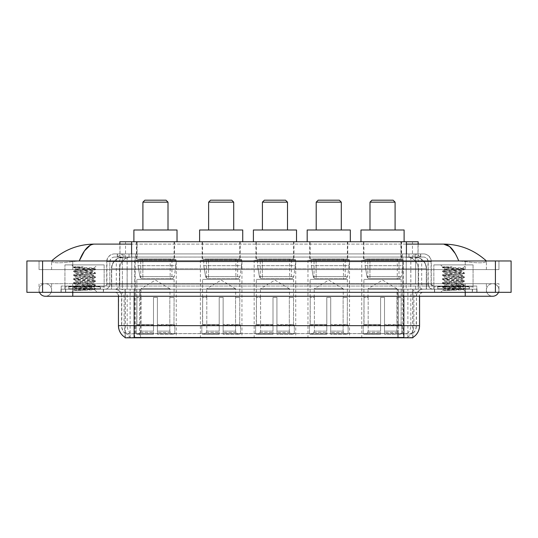 <?xml version="1.0" encoding="UTF-8"?>
<svg xmlns="http://www.w3.org/2000/svg" width="538" height="538" viewBox="0 0 538 538"><rect width="100%" height="100%" fill="white"/><g stroke="black" fill="none" stroke-linecap="round" stroke-linejoin="round"><path stroke-width="0.4" stroke-dasharray="2.69 2.02" d="M403.318 260.177L361.765 260.177L403.318 260.177L403.318 337.81L361.765 337.81L403.318 337.81M361.765 260.177L361.765 337.81M241.945 260.177L200.392 260.177L241.945 260.177L241.945 337.81L200.392 337.81L241.945 337.81M200.392 260.177L200.392 337.81M295.739 260.177L254.178 260.177L295.739 260.177L295.739 337.81L254.178 337.81L295.739 337.81M254.178 260.177L254.178 337.81M349.532 260.177L307.971 260.177L349.532 260.177L349.532 337.81L307.971 337.81L349.532 337.81M307.971 260.177L307.971 337.81M176.235 260.177L134.682 260.177L176.235 260.177L176.235 337.81L134.682 337.81L176.235 337.81M134.682 260.177L134.682 337.81M414.455 257.043L416.493 257.184C417.965 257.628 418.47 257.904 417.992 258.025L412.464 258.025L409.31 257.352L402.821 257.056L135.179 257.056L128.69 257.352L125.536 258.025L120.008 258.025L119.826 244.104M418.174 241.75L119.826 241.75M415.82 257.09A11.762 11.762 0 0 1 426.526 268.805L426.526 289.188L111.474 289.188L426.526 289.188M119.826 257.951L122.18 257.09L127.365 257.043L123.545 257.043M122.18 257.09A11.762 11.762 0 0 0 111.474 268.805L111.716 289.188M125.112 337.81L412.888 337.81M125.112 337.42L125.112 289.188L412.888 289.188L125.112 289.188M174.473 241.75L136.444 241.75L174.473 241.75L174.473 260.177L136.444 260.177L174.473 260.177M136.444 241.75L136.444 260.177M347.763 241.75L309.733 241.75L347.763 241.75L347.763 260.177L309.733 260.177L347.763 260.177M309.733 241.75L309.733 260.177M293.977 241.75L255.947 241.75L293.977 241.75L293.977 260.177L255.947 260.177L293.977 260.177M255.947 241.75L255.947 260.177M240.183 241.75L202.154 241.75L240.183 241.75L240.183 260.177L202.154 260.177L240.183 260.177M202.154 241.75L202.154 260.177M401.556 241.75L363.527 241.75L401.556 241.75L401.556 260.177L363.527 260.177L401.556 260.177M363.527 241.75L363.527 260.177M418.174 244.104L417.992 258.025L417.992 241.75M127.365 257.043L410.635 257.043M465.229 292.329L465.229 283.701L465.229 292.329L465.229 283.701L492.673 283.701A6.274 6.274 0 0 1 498.491 292.329A6.274 6.274 0 0 0 498.948 289.975A6.274 6.274 0 0 1 498.491 292.329A6.274 6.274 0 0 0 492.673 283.701A6.274 6.274 0 0 0 486.399 289.975A6.274 6.274 0 0 1 492.673 283.701L72.771 283.701L498.948 283.701L498.948 292.329L51.601 292.329L498.948 292.329L498.948 283.701L39.052 283.701L39.052 292.329L465.229 292.329L39.052 292.329L39.052 283.701L465.229 283.701L465.229 296.25L72.771 296.25L72.771 283.701L51.601 283.701L72.771 283.701L72.771 292.329L72.771 289.188L476.991 289.188L476.991 292.329L476.991 289.188L61.009 289.188L61.009 292.329L61.009 289.188L72.771 289.188L72.771 292.329L72.771 283.701L72.771 292.329M72.771 296.25L72.771 289.975L72.771 296.25L45.327 296.25A6.274 6.274 0 0 0 51.601 289.975A6.274 6.274 0 0 0 45.327 283.701A6.274 6.274 0 0 0 39.509 292.329A6.274 6.274 0 0 1 39.052 289.975A6.274 6.274 0 0 0 39.509 292.329M45.327 296.25A6.274 6.274 0 0 0 51.601 289.975A6.274 6.274 0 0 1 45.327 296.25A6.274 6.274 0 0 0 51.601 289.975A6.274 6.274 0 0 0 45.327 283.701A6.274 6.274 0 0 0 39.052 289.975M465.229 296.25L465.229 289.975L465.229 296.25L492.673 296.25A6.274 6.274 0 0 1 486.399 289.975A6.274 6.274 0 0 0 492.673 296.25A6.274 6.274 0 0 1 486.399 289.975M433.863 289.188L433.863 264.884L433.863 286.055L473.07 286.055L473.07 264.884L433.863 264.884L473.07 264.884L433.863 264.884L473.07 264.884L473.07 289.188L433.863 289.188L473.07 289.188M64.93 289.188L64.93 264.884L64.93 286.055L104.137 286.055L104.137 264.884L64.93 264.884L104.137 264.884L64.93 264.884L104.137 264.884L104.137 289.188L64.93 289.188L104.137 289.188M123.202 257.043L414.724 257.043L123.202 257.043A11.762 11.762 0 0 0 111.44 268.805L127.123 268.805L127.123 289.188L111.44 289.188L426.486 289.188L127.123 289.188M414.724 257.043A11.762 11.762 0 0 1 426.486 268.805L426.486 289.188M406.412 244.104L131.588 244.104M486.399 260.964C474.119 249.874 459.855 244.252 443.608 244.104L94.392 244.104C78.205 244.232 63.941 249.847 51.601 260.964L51.601 261.32C52.852 263.196 59.906 263.29 72.771 261.589L79.234 260.964L458.766 260.964L465.229 261.589C478.067 263.29 485.121 263.196 486.399 261.32L486.399 260.964L486.399 261.32C485.148 263.196 478.094 263.29 465.229 261.589L458.766 260.964L79.234 260.964L72.771 261.589C59.933 263.29 52.879 263.196 51.601 261.32L51.601 260.964M511.1 260.964L26.9 260.964L26.9 292.329L511.1 292.329M72.771 260.964L465.229 260.964L72.771 260.964L72.771 269.585L498.948 269.585L498.948 260.964L465.229 260.964L498.948 260.964L498.948 269.585L39.052 269.585L39.052 260.964L39.052 269.585L465.229 269.585L51.601 269.585L72.771 269.585L72.771 260.964M486.399 283.701L486.399 292.329L486.399 283.701M51.601 283.701L51.601 292.329L51.601 283.701M486.399 269.585L465.229 269.585L486.399 269.585L486.399 261.32L486.399 269.585M51.601 269.585L51.601 261.32L51.601 269.585M455.175 253.472L458.766 260.964M90.317 245.207L94.392 244.104M103.552 289.188L65.522 289.188L103.552 289.188L103.552 292.329L65.522 292.329L103.552 292.329M65.522 289.188L65.522 292.329M472.478 289.188L434.448 289.188L472.478 289.188L472.478 292.329L434.448 292.329L472.478 292.329M434.448 289.188L434.448 292.329M103.942 286.841L65.125 286.841L103.942 286.841L103.942 289.188L65.125 289.188L103.942 289.188M65.125 286.841L65.125 289.188M472.875 286.841L434.058 286.841L472.875 286.841L472.875 289.188L434.058 289.188L472.875 289.188M434.058 286.841L434.058 289.188M403.87 337.494C408.779 337.884 411.752 337.884 412.774 337.494L125.226 337.494C126.248 337.884 129.214 337.884 134.13 337.494M398.476 337.454L398.476 325.651L118.683 325.651A13.719 13.511 -90 0 0 125.112 337.339L125.226 333.647C126.242 334.226 129.214 334.226 134.13 333.647L403.87 333.647C408.779 334.226 411.745 334.226 412.774 333.647A10.585 10.585 0 0 0 416.419 325.651L139.524 325.651L139.524 337.454M412.774 337.494L412.888 333.419A10.585 10.424 90 0 0 416.224 325.651L416.419 296.25A7.055 7.055 0 0 1 423.473 289.188L114.527 289.188L423.473 289.188M125.226 333.647A10.585 10.585 0 0 1 121.581 325.651L121.581 296.25L419.553 296.25A3.921 3.921 0 0 1 423.473 292.329L114.527 292.329L423.473 292.329M437.589 289.188L469.344 289.188L437.589 289.188L437.589 286.841L469.344 286.841L437.589 286.841M469.344 289.188L469.344 286.841M68.656 289.188L100.411 289.188L68.656 289.188L68.656 286.841L100.411 286.841L68.656 286.841M100.411 289.188L100.411 286.841M476.796 289.188L61.204 289.188L476.796 289.188L476.796 292.329L61.204 292.329L476.796 292.329L476.796 286.055L61.204 286.055L476.796 286.055L476.796 289.188M412.888 333.419L407.562 333.352C406.015 333.856 402.989 333.937 398.476 333.587L139.524 333.587C135.018 333.937 131.992 333.856 130.438 333.352L125.112 333.419A10.585 10.424 -90 0 1 121.776 325.651L134.13 325.651L134.13 296.25L121.581 296.25C121.164 291.959 118.811 289.612 114.527 289.188M61.204 292.329L61.204 289.188L61.204 292.329M117.271 253.902L420.729 253.902L117.271 253.902L117.271 257.043L420.729 257.043L117.271 257.043M423.473 257.043L114.527 257.043L423.473 257.043A4.707 4.707 0 0 1 428.181 261.744L428.181 284.098L106.685 284.098A1.957 1.957 0 0 1 104.722 286.055L433.278 286.055L104.722 286.055M114.527 253.902L423.473 253.902L114.527 253.902A7.841 7.841 0 0 0 106.685 261.744L428.181 261.744L109.819 261.744L109.819 284.098A5.098 5.098 0 0 1 104.722 289.188L433.278 289.188L104.722 289.188M423.473 253.902A7.841 7.841 0 0 1 431.315 261.744L431.315 284.098L406.23 284.098L406.23 286.055M469.149 286.055L437.784 286.055L469.149 286.055L469.149 289.188L437.784 289.188L469.149 289.188M437.784 286.055L437.784 289.188M100.216 286.055L68.851 286.055L100.216 286.055L100.216 289.188L68.851 289.188L100.216 289.188M68.851 286.055L68.851 289.188M61.204 286.055L61.204 289.188L61.204 286.055M65.717 289.188L103.35 289.188L65.717 289.188L65.717 292.329L103.35 292.329L65.717 292.329M103.35 289.188L103.35 292.329M100.606 289.188L68.46 289.188L100.606 289.188A0.39 0.39 0 0 1 100.216 288.798L68.851 288.798L100.216 288.798L100.216 286.445A0.39 0.39 0 0 1 100.606 286.055L68.46 286.055L100.606 286.055M68.46 289.188A0.39 0.39 0 0 0 68.851 288.798L68.851 286.445A0.39 0.39 0 0 0 68.46 286.055M104.137 286.055L64.93 286.055M77.795 290.527L95.468 289.195L94.621 289.686L97.317 292.329L71.749 292.329L75.67 288.408C74.843 288.852 95.038 289.262 94.641 289.652C95.327 289.955 84.318 290.258 77.795 290.527L73.659 290.527L84.533 288.408L75.67 288.408C75.125 287.756 93.942 287.097 93.397 286.445C93.942 285.792 75.125 285.14 75.67 284.488C75.125 283.835 93.942 283.176 93.397 282.524C93.942 281.872 75.125 281.219 75.67 280.567C75.125 279.915 93.942 279.256 93.397 278.603C93.942 277.951 75.125 277.299 75.67 276.646C75.125 275.994 93.942 275.335 93.397 274.683C93.942 274.03 75.125 273.378 75.67 272.726C75.125 272.073 93.942 271.414 93.397 270.762L93.397 271.744C93.942 271.091 75.125 270.439 75.67 269.787L94.016 268.18C94.876 267.742 73.383 267.332 73.807 266.942L71.749 264.884L97.317 264.884L71.749 264.884M94.002 268.146L97.317 264.884M95.468 289.195L73.551 287.184L95.522 285.221L73.598 283.318L95.522 281.3L73.551 279.343L95.522 277.379L73.551 275.422L95.468 273.512L93.397 274.683L93.397 275.664C93.942 275.012 75.125 274.36 75.67 273.707C75.125 273.055 93.942 272.396 93.397 271.744L95.468 272.914L73.551 271.011L95.522 269.047L73.551 267.09L83.134 266.68C77.835 267.312 75.347 268.018 75.67 268.805L75.67 269.787L73.598 270.957M95.468 273.512L73.551 271.502L95.468 269.592L93.397 270.762C93.942 270.11 75.125 269.457 75.67 268.805L73.551 267.581L83.134 266.68M95.468 277.433L93.397 278.603L93.397 279.585C93.942 278.933 75.125 278.281 75.67 277.628C75.125 276.976 93.942 276.317 93.397 275.664L95.468 276.835L73.551 274.931L95.468 272.914M73.598 271.555L75.73 272.793L75.67 273.707L73.598 274.878M95.468 281.354L93.397 282.524L93.397 283.506C93.942 282.853 75.125 282.201 75.67 281.549C75.125 280.897 93.942 280.237 93.397 279.585L95.468 280.755L73.551 278.852L95.468 276.835M73.598 275.476L75.73 276.714L75.67 277.628L73.598 278.798M95.468 285.274L93.397 286.445L93.397 287.426C93.942 286.774 75.125 286.122 75.67 285.47C75.125 284.817 93.942 284.158 93.397 283.506L95.468 284.676L73.551 282.773L95.468 280.755M73.598 279.397L75.73 280.634L75.67 281.549L73.598 282.719M84.533 288.408L93.336 287.359L95.468 288.597L73.598 286.64L95.468 284.676M73.598 283.318L75.73 284.555L75.67 285.47L73.598 286.64M71.749 292.329L97.317 292.329M75.67 288.408L73.598 287.238M84.533 268.805L75.67 268.805M75.764 266.68L73.598 267.036M73.659 290.527L95.468 288.597M95.468 269.592L73.598 267.635M434.65 289.188L472.283 289.188L434.65 289.188L434.65 292.329L472.283 292.329L434.65 292.329M472.283 289.188L472.283 292.329M469.54 289.188L437.394 289.188L469.54 289.188A0.39 0.39 0 0 1 469.149 288.798L437.784 288.798L469.149 288.798L469.149 286.445A0.39 0.39 0 0 1 469.54 286.055L437.394 286.055L469.54 286.055M437.394 289.188A0.39 0.39 0 0 0 437.784 288.798L437.784 286.445A0.39 0.39 0 0 0 437.394 286.055M473.07 286.055L433.863 286.055M446.728 290.527L464.402 289.195L463.554 289.686L466.251 292.329L440.683 292.329L444.603 288.408C443.776 288.852 463.971 289.262 463.574 289.652C464.26 289.955 453.252 290.258 446.728 290.527L442.592 290.527L453.467 288.408L444.603 288.408C444.058 287.756 462.875 287.097 462.33 286.445C462.875 285.792 444.058 285.14 444.603 284.488C444.058 283.835 462.875 283.176 462.33 282.524C462.875 281.872 444.058 281.219 444.603 280.567C444.058 279.915 462.875 279.256 462.33 278.603C462.875 277.951 444.058 277.299 444.603 276.646C444.058 275.994 462.875 275.335 462.33 274.683C462.875 274.03 444.058 273.378 444.603 272.726C444.058 272.073 462.875 271.414 462.33 270.762L462.33 271.744C462.875 271.091 444.058 270.439 444.603 269.787L462.949 268.18C463.81 267.742 442.317 267.332 442.74 266.942L440.683 264.884L466.251 264.884L440.683 264.884M462.936 268.146L466.251 264.884M464.402 289.195L442.478 287.184L464.449 285.221L442.532 283.318L464.449 281.3L442.478 279.343L464.449 277.379L442.478 275.422L464.402 273.512L462.33 274.683L462.33 275.664C462.875 275.012 444.058 274.36 444.603 273.707C444.058 273.055 462.875 272.396 462.33 271.744L464.402 272.914L442.478 271.011L464.449 269.047L442.478 267.09L452.068 266.68C446.769 267.312 444.28 268.018 444.603 268.805L444.603 269.787L442.532 270.957M464.402 273.512L442.478 271.502L464.402 269.592L462.33 270.762C462.875 270.11 444.058 269.457 444.603 268.805L442.478 267.581L452.068 266.68M464.402 277.433L462.33 278.603L462.33 279.585C462.875 278.933 444.058 278.281 444.603 277.628C444.058 276.976 462.875 276.317 462.33 275.664L464.402 276.835L442.478 274.931L464.402 272.914M442.532 271.555L444.664 272.793L444.603 273.707L442.532 274.878M464.402 281.354L462.33 282.524L462.33 283.506C462.875 282.853 444.058 282.201 444.603 281.549C444.058 280.897 462.875 280.237 462.33 279.585L464.402 280.755L442.478 278.852L464.402 276.835M442.532 275.476L444.664 276.714L444.603 277.628L442.532 278.798M464.402 285.274L462.33 286.445L462.33 287.426C462.875 286.774 444.058 286.122 444.603 285.47C444.058 284.817 462.875 284.158 462.33 283.506L464.402 284.676L442.478 282.773L464.402 280.755M442.532 279.397L444.664 280.634L444.603 281.549L442.532 282.719M453.467 288.408L462.27 287.359L464.402 288.597L442.532 286.64L464.402 284.676M442.532 283.318L444.664 284.555L444.603 285.47L442.532 286.64M440.683 292.329L466.251 292.329M444.603 288.408L442.532 287.238M453.467 268.805L444.603 268.805M444.697 266.68L442.532 267.036M442.592 290.527L464.402 288.597M464.402 269.592L442.532 267.635M142.913 229.988L168.004 229.988L142.913 229.988M140.949 297.427L140.949 288.798L169.968 288.798L155.455 280.083L140.949 288.798L169.968 288.798L169.968 297.427M169.833 331.112L169.833 297.427L169.833 331.112L170.411 332.497L172.2 334.28L157.419 334.28L174.016 334.28L157.419 334.28L157.419 333.493L174.803 333.493L157.419 333.493L157.419 325.107L174.803 325.107L157.419 325.107L157.419 324.475L174.178 324.475L157.419 324.475L157.419 334.28L174.016 334.28L174.803 333.493L174.803 325.107L173.976 324.475L174.083 297.427L173.976 324.475L174.803 325.107L174.803 333.493L174.016 334.28L172.2 334.28L170.411 332.497L169.833 331.112L157.419 331.112L157.419 334.28L157.419 297.427L157.419 331.112L169.833 331.112M153.498 297.427L157.419 297.427L153.498 297.427L153.498 324.475L136.941 324.475L153.498 324.475L153.498 297.427L153.498 331.112L153.498 297.427L157.419 297.427L157.419 324.475L157.419 297.427L153.498 297.427M141.084 297.427L141.084 331.112L140.505 332.497L138.717 334.28L153.498 334.28L153.498 331.112L153.498 334.28L136.901 334.28L153.498 334.28L153.498 333.493L153.498 334.28L136.901 334.28L136.114 333.493L153.498 333.493L136.114 333.493L136.114 325.107L153.498 325.107L153.498 333.493L153.498 325.107L136.114 325.107L136.739 324.475L153.498 324.475L153.498 325.107L153.498 324.475L136.739 324.475L136.941 297.427L136.941 324.475L136.114 325.107L136.114 333.493L136.901 334.28L138.717 334.28L140.505 332.497L141.084 331.112L141.084 297.427L136.834 297.427L141.084 297.427M136.834 279.39L174.083 279.39L136.834 279.39L136.834 297.427M174.083 279.39L174.083 297.427M140.754 259L170.163 259L140.754 259L140.754 279.39L170.163 279.39L140.754 279.39M170.163 259L170.163 279.39M136.834 241.75L174.083 241.75L136.834 241.75L136.834 259L174.083 259L136.834 259M174.083 241.75L174.083 259M177.022 241.75L133.895 241.75L177.022 241.75M133.895 229.988L177.022 229.988M173.976 297.427L169.833 297.427L173.976 297.427M142.913 202.154L168.004 202.154M144.87 200.19L166.047 200.19M175.845 259.397L138.037 259.397L175.845 259.397L175.845 265.664L138.037 265.664L138.037 259.397L138.037 265.664L139.92 276.593C140.391 277.938 141.366 278.61 142.839 278.603L171.925 278.603L142.846 278.603L142.846 259.397L142.839 278.603C141.366 278.61 140.398 277.944 139.92 276.593L138.037 265.664L175.845 265.664L174.258 276.593L139.92 276.593L174.258 276.593C173.236 278.294 172.456 278.96 171.931 278.603L171.925 259.397L142.846 259.397L171.925 259.397M208.623 229.988L233.714 229.988L208.623 229.988M206.659 297.427L206.659 288.798L235.678 288.798L221.165 280.083L206.659 288.798L235.678 288.798L235.678 297.427M235.543 331.112L235.543 297.427L235.543 331.112L236.121 332.497L237.91 334.28L223.129 334.28L239.726 334.28L223.129 334.28L223.129 333.493L240.513 333.493L223.129 333.493L223.129 325.107L240.513 325.107L223.129 325.107L223.129 324.475L239.887 324.475L223.129 324.475L223.129 334.28L239.726 334.28L240.513 333.493L240.513 325.107L239.686 324.475L239.793 297.427L239.686 324.475L240.513 325.107L240.513 333.493L239.726 334.28L237.91 334.28L236.121 332.497L235.543 331.112L223.129 331.112L223.129 334.28L223.129 297.427L223.129 331.112L235.543 331.112M219.208 297.427L223.129 297.427L219.208 297.427L219.208 324.475L202.651 324.475L219.208 324.475L219.208 297.427L219.208 331.112L219.208 297.427L223.129 297.427L223.129 324.475L223.129 297.427L219.208 297.427M206.794 297.427L206.794 331.112L206.215 332.497L204.427 334.28L219.208 334.28L219.208 331.112L219.208 334.28L202.611 334.28L219.208 334.28L219.208 333.493L219.208 334.28L202.611 334.28L201.824 333.493L219.208 333.493L201.824 333.493L201.824 325.107L219.208 325.107L219.208 333.493L219.208 325.107L201.824 325.107L202.449 324.475L219.208 324.475L219.208 325.107L219.208 324.475L202.449 324.475L202.651 297.427L202.651 324.475L201.824 325.107L201.824 333.493L202.611 334.28L204.427 334.28L206.215 332.497L206.794 331.112L206.794 297.427L202.544 297.427L206.794 297.427M202.544 279.39L239.793 279.39L202.544 279.39L202.544 297.427M239.793 279.39L239.793 297.427M206.464 259L235.873 259L206.464 259L206.464 279.39L235.873 279.39L206.464 279.39M235.873 259L235.873 279.39M202.544 241.75L239.793 241.75L202.544 241.75L202.544 259L239.793 259L202.544 259M239.793 241.75L239.793 259M242.732 241.75L199.605 241.75L242.732 241.75M199.605 229.988L242.732 229.988M239.686 297.427L235.543 297.427L239.686 297.427M208.623 202.154L233.714 202.154M210.58 200.19L231.757 200.19M241.555 259.397L203.747 259.397L241.555 259.397L241.555 265.664L203.747 265.664L203.747 259.397L203.747 265.664L205.63 276.593C206.101 277.938 207.076 278.61 208.556 278.603L237.635 278.603L208.556 278.603L208.556 259.397L208.556 278.603C207.076 278.61 206.108 277.944 205.63 276.593L203.747 265.664L241.555 265.664L239.968 276.593L205.63 276.593L239.968 276.593C238.946 278.294 238.166 278.96 237.641 278.603L237.635 259.397L208.556 259.397L237.635 259.397M262.416 229.988L287.507 229.988L262.416 229.988M260.453 297.427L260.453 288.798L289.464 288.798L274.958 280.083L260.453 288.798L289.464 288.798L289.464 297.427M289.33 331.112L289.33 297.427L289.33 331.112L289.915 332.497L291.704 334.28L276.922 334.28L293.519 334.28L276.922 334.28L276.922 333.493L294.306 333.493L276.922 333.493L276.922 325.107L294.306 325.107L276.922 325.107L276.922 324.475L293.674 324.475L276.922 324.475L276.922 334.28L293.519 334.28L294.306 333.493L294.306 325.107L293.479 324.475L293.58 297.427L293.479 324.475L294.306 325.107L294.306 333.493L293.519 334.28L291.704 334.28L289.915 332.497L289.33 331.112L276.922 331.112L276.922 334.28L276.922 297.427L276.922 331.112L289.33 331.112M273.001 297.427L276.922 297.427L273.001 297.427L273.001 324.475L256.438 324.475L273.001 324.475L273.001 297.427L273.001 331.112L273.001 297.427L276.922 297.427L276.922 324.475L276.922 297.427L273.001 297.427M260.587 297.427L260.587 331.112L260.009 332.497L258.213 334.28L273.001 334.28L273.001 331.112L273.001 334.28L256.397 334.28L273.001 334.28L273.001 333.493L273.001 334.28L256.397 334.28L255.611 333.493L273.001 333.493L255.611 333.493L255.611 325.107L273.001 325.107L273.001 333.493L273.001 325.107L255.611 325.107L256.243 324.475L273.001 324.475L273.001 325.107L273.001 324.475L256.243 324.475L256.438 297.427L256.438 324.475L255.611 325.107L255.611 333.493L256.397 334.28L258.213 334.28L260.009 332.497L260.587 331.112L260.587 297.427L256.337 297.427L260.587 297.427M256.337 279.39L293.58 279.39L256.337 279.39L256.337 297.427M293.58 279.39L293.58 297.427M260.257 259L289.659 259L260.257 259L260.257 279.39L289.659 279.39L260.257 279.39M289.659 259L289.659 279.39M256.337 241.75L293.58 241.75L256.337 241.75L256.337 259L293.58 259L256.337 259M293.58 241.75L293.58 259M296.525 241.75L253.398 241.75L296.525 241.75M253.398 229.988L296.525 229.988M293.479 297.427L289.33 297.427L293.479 297.427M262.416 202.154L287.507 202.154M264.373 200.19L285.543 200.19M295.349 259.397L257.534 259.397L295.349 259.397L295.349 265.664L257.534 265.664L257.534 259.397L257.534 265.664L259.424 276.593C259.894 277.938 260.863 278.61 262.342 278.603L291.428 278.603L262.342 278.603L262.349 259.397L262.342 278.603C260.869 278.61 259.894 277.944 259.424 276.593L257.534 265.664L295.349 265.664L293.755 276.593L259.424 276.593L293.755 276.593C292.733 278.294 291.959 278.96 291.428 278.603L291.428 259.397L262.349 259.397L291.428 259.397M316.203 229.988L341.294 229.988L316.203 229.988M314.246 297.427L314.246 288.798L343.257 288.798L328.752 280.083L314.246 288.798L343.257 288.798L343.257 297.427M343.123 331.112L343.123 297.427L343.123 331.112L343.701 332.497L345.497 334.28L330.709 334.28L347.313 334.28L330.709 334.28L330.709 333.493L348.099 333.493L330.709 333.493L330.709 325.107L348.099 325.107L330.709 325.107L330.709 324.475L347.467 324.475L330.709 324.475L330.709 334.28L347.313 334.28L348.099 333.493L348.099 325.107L347.272 324.475L347.373 297.427L347.272 324.475L348.099 325.107L348.099 333.493L347.313 334.28L345.497 334.28L343.701 332.497L343.123 331.112L330.709 331.112L330.709 334.28L330.709 297.427L330.709 331.112L343.123 331.112M326.788 297.427L330.709 297.427L326.788 297.427L326.788 324.475L310.231 324.475L326.788 324.475L326.788 297.427L326.788 331.112L326.788 297.427L330.709 297.427L330.709 324.475L330.709 297.427L326.788 297.427M314.38 297.427L314.38 331.112L313.795 332.497L312.006 334.28L326.788 334.28L326.788 331.112L326.788 334.28L310.191 334.28L326.788 334.28L326.788 333.493L326.788 334.28L310.191 334.28L309.404 333.493L326.788 333.493L309.404 333.493L309.404 325.107L326.788 325.107L326.788 333.493L326.788 325.107L309.404 325.107L310.036 324.475L326.788 324.475L326.788 325.107L326.788 324.475L310.036 324.475L310.231 297.427L310.231 324.475L309.404 325.107L309.404 333.493L310.191 334.28L312.006 334.28L313.795 332.497L314.38 331.112L314.38 297.427L310.13 297.427L314.38 297.427M310.13 279.39L347.373 279.39L310.13 279.39L310.13 297.427M347.373 279.39L347.373 297.427M314.051 259L343.452 259L314.051 259L314.051 279.39L343.452 279.39L314.051 279.39M343.452 259L343.452 279.39M310.13 241.75L347.373 241.75L310.13 241.75L310.13 259L347.373 259L310.13 259M347.373 241.75L347.373 259M350.312 241.75L307.185 241.75L350.312 241.75M307.185 229.988L350.312 229.988M347.272 297.427L343.123 297.427L347.272 297.427M316.203 202.154L341.294 202.154M318.166 200.19L339.337 200.19M349.135 259.397L311.327 259.397L349.135 259.397L349.135 265.664L311.327 265.664L311.327 259.397L311.327 265.664L313.217 276.593C313.681 277.938 314.656 278.61 316.136 278.603L345.214 278.603L316.136 278.603L316.136 259.397L316.136 278.603C314.663 278.61 313.688 277.944 313.217 276.593L311.327 265.664L349.135 265.664L347.548 276.593L313.217 276.593L347.548 276.593C346.526 278.294 345.752 278.96 345.221 278.603L345.214 259.397L316.136 259.397L345.214 259.397M369.996 229.988L395.087 229.988L369.996 229.988M368.032 297.427L368.032 288.798L397.051 288.798L382.545 280.083L368.032 288.798L397.051 288.798L397.051 297.427M396.916 331.112L396.916 297.427L396.916 331.112L397.495 332.497L399.283 334.28L384.502 334.28L401.099 334.28L384.502 334.28L384.502 333.493L401.886 333.493L384.502 333.493L384.502 325.107L401.886 325.107L384.502 325.107L384.502 324.475L401.261 324.475L384.502 324.475L384.502 334.28L401.099 334.28L401.886 333.493L401.886 325.107L401.059 324.475L401.166 297.427L401.059 324.475L401.886 325.107L401.886 333.493L401.099 334.28L399.283 334.28L397.495 332.497L396.916 331.112L384.502 331.112L384.502 334.28L384.502 297.427L384.502 331.112L396.916 331.112M380.581 297.427L384.502 297.427L380.581 297.427L380.581 324.475L364.024 324.475L380.581 324.475L380.581 297.427L380.581 331.112L380.581 297.427L384.502 297.427L384.502 324.475L384.502 297.427L380.581 297.427M368.167 297.427L368.167 331.112L367.589 332.497L365.8 334.28L380.581 334.28L380.581 331.112L380.581 334.28L363.984 334.28L380.581 334.28L380.581 333.493L380.581 334.28L363.984 334.28L363.197 333.493L380.581 333.493L363.197 333.493L363.197 325.107L380.581 325.107L380.581 333.493L380.581 325.107L363.197 325.107L363.822 324.475L380.581 324.475L380.581 325.107L380.581 324.475L363.822 324.475L364.024 297.427L364.024 324.475L363.197 325.107L363.197 333.493L363.984 334.28L365.8 334.28L367.589 332.497L368.167 331.112L368.167 297.427L363.917 297.427L368.167 297.427M363.917 279.39L401.166 279.39L363.917 279.39L363.917 297.427M401.166 279.39L401.166 297.427M367.837 259L397.246 259L367.837 259L367.837 279.39L397.246 279.39L367.837 279.39M397.246 259L397.246 279.39M363.917 241.75L401.166 241.75L363.917 241.75L363.917 259L401.166 259L363.917 259M401.166 241.75L401.166 259M404.105 241.75L360.978 241.75L404.105 241.75M360.978 229.988L404.105 229.988M401.059 297.427L396.916 297.427L401.059 297.427M369.996 202.154L395.087 202.154M371.953 200.19L393.13 200.19M402.928 259.397L365.12 259.397L402.928 259.397L402.928 265.664L365.12 265.664L365.12 259.397L365.12 265.664L367.01 276.593C367.474 277.938 368.449 278.61 369.929 278.603L399.008 278.603L369.929 278.603L369.929 259.397L369.929 278.603C368.449 278.61 367.481 277.944 367.01 276.593L365.12 265.664L402.928 265.664L401.341 276.593L367.01 276.593L401.341 276.593C400.319 278.294 399.539 278.96 399.014 278.603L369.929 278.603M142.839 278.603L171.931 278.603L142.839 278.603M262.342 278.603L291.428 278.603L262.342 278.603M316.136 278.603L345.221 278.603L316.136 278.603M120.008 258.025L120.008 241.75M121.507 257.184A11.762 11.58 -90 0 0 111.716 268.805L426.526 268.805L410.844 268.805L410.844 289.188M426.284 289.188L426.284 268.805A11.762 11.58 90 0 0 416.493 257.184M127.156 257.043L127.156 268.805L111.474 268.805L111.474 289.188M125.273 337.81L125.273 289.188M402.821 257.056L402.821 289.188M409.31 257.352A11.762 11.58 90 0 1 418.268 268.805L418.268 289.188M135.179 257.056L135.179 289.188M128.69 257.352A11.762 11.58 -90 0 0 119.732 268.805L119.732 289.188M410.844 257.043L410.844 268.805L127.156 268.805L127.156 289.188M140.539 337.81L140.539 289.188M130.115 337.81L130.115 289.188M397.461 337.81L397.461 289.188M407.885 337.81L407.885 289.188M412.727 337.81L412.727 289.188M402.303 333.547L402.303 289.188M135.697 333.547L135.697 289.188M131.588 257.07L131.588 253.902M125.536 258.025L125.536 241.75M137.116 257.07L137.116 241.75M400.884 257.07L400.884 241.75M412.464 258.025L412.464 241.75M406.412 257.07L406.412 253.902M123.256 257.043A11.762 11.58 -90 0 0 111.675 268.805L111.44 289.188M410.803 257.043L410.803 268.805L426.486 268.805L426.244 289.188M127.123 257.043L127.123 268.805L410.803 268.805L410.803 289.188M495.417 260.964L495.417 292.329M42.583 260.964L42.583 292.329M465.229 269.585L465.229 260.964L465.229 269.585M72.771 269.585L72.771 261.589L72.771 269.585M414.663 257.043A11.762 11.58 -90 0 1 426.244 268.805L418.228 268.805L418.228 289.188M406.647 257.043A11.762 11.58 90 0 1 418.228 268.805L402.78 268.805L402.78 289.188M402.78 257.043L402.78 268.805L135.139 268.805L135.139 289.188M135.139 257.043L135.139 268.805L119.692 268.805L119.692 289.188M131.279 257.043A11.762 11.58 90 0 0 119.692 268.805L111.675 268.805L111.675 289.188M407.562 337.292A13.719 13.511 90 0 0 413.924 325.651L398.476 325.651L398.476 296.25L416.224 296.25A7.055 6.947 -90 0 1 423.177 289.188M403.87 292.329L403.87 296.25L118.447 296.25L139.524 296.25L139.524 292.329M419.553 296.25L134.13 296.25L134.13 292.329M114.823 292.329A3.921 3.86 90 0 1 118.683 296.25L118.447 325.651M403.87 333.647L403.87 325.651L134.13 325.651L134.13 333.647M120.216 292.329A3.921 3.86 90 0 1 124.076 296.25L124.076 325.651A13.719 13.511 -90 0 0 130.438 337.292M412.888 337.339A13.719 13.511 90 0 0 419.317 325.651L413.924 325.651L413.924 296.25A3.921 3.86 -90 0 1 417.784 292.329M419.553 325.651L419.317 296.25A3.921 3.86 -90 0 1 423.177 292.329M130.438 333.352A10.585 10.424 -90 0 1 127.17 325.651L139.524 325.651L139.524 333.587M398.476 333.587L398.476 292.329M407.562 333.352A10.585 10.424 90 0 0 410.83 325.651L410.83 296.25A7.055 6.947 -90 0 1 417.784 289.188M120.216 289.188A7.055 6.947 90 0 1 127.17 296.25L127.17 325.651L121.776 325.651L121.776 296.25A7.055 6.947 90 0 0 114.823 289.188M403.87 325.651L416.419 325.651L416.419 296.25L403.87 296.25L403.87 325.651M465.034 292.329L465.034 289.188L465.034 292.329M72.966 292.329L72.966 289.188L72.966 292.329M139.524 289.188L139.524 325.651L139.524 296.25L398.476 296.25L398.476 289.188M134.13 289.188L134.13 296.25M403.87 289.188L403.87 296.25M397.461 337.42L397.461 333.547M140.539 337.42L140.539 333.547M407.885 337.239L407.885 333.271M412.727 337.239L412.727 333.271M130.115 337.239L130.115 333.271M125.273 337.239L125.273 333.271M129.033 257.043L129.033 253.902M406.23 253.902L406.23 261.744L431.315 261.744L415.632 261.744L415.632 257.043M131.77 253.902L131.77 284.098L110.014 284.098A5.098 5.017 90 0 1 104.991 289.188M122.368 286.055L122.368 284.098L415.632 284.098L415.632 261.744L415.632 284.098L428.181 284.098C428.477 287.191 430.178 288.886 433.278 289.188M415.632 253.902L415.632 261.744L106.685 261.744L106.685 284.098L431.315 284.098L433.278 286.055M114.527 257.043C111.588 257.399 110.021 258.966 109.819 261.744L109.819 284.098L122.368 284.098L122.368 253.902M433.009 286.055A1.957 1.93 -90 0 1 431.079 284.098L431.079 261.744A7.841 7.72 90 0 0 423.352 253.902M72.966 286.055L72.966 289.188L72.966 286.055M465.034 286.055L465.034 289.188L465.034 286.055M124.049 253.902A7.841 7.72 -90 0 0 116.322 261.744L116.322 284.098A1.957 1.93 90 0 1 114.392 286.055M114.648 253.902A7.841 7.72 -90 0 0 106.921 261.744L106.921 284.098A1.957 1.93 90 0 1 104.991 286.055M413.951 253.902A7.841 7.72 90 0 1 421.678 261.744L421.678 284.098A1.957 1.93 -90 0 0 423.608 286.055M114.648 257.043A4.707 4.634 -90 0 0 110.014 261.744L406.23 261.744L406.23 284.098L131.77 284.098L131.77 286.055M415.632 286.055L415.632 289.188M131.77 257.043L131.77 289.188M124.049 257.043A4.707 4.634 -90 0 0 119.416 261.744L119.416 284.098A5.098 5.017 90 0 1 114.392 289.188M122.368 257.043L122.368 289.188M423.352 257.043A4.707 4.634 90 0 1 427.986 261.744L427.986 284.098A5.098 5.017 -90 0 0 433.009 289.188M413.951 257.043A4.707 4.634 90 0 1 418.584 261.744L418.584 284.098A5.098 5.017 -90 0 0 423.608 289.188M406.23 257.043L406.23 289.188M117.452 257.043L117.452 253.902M123.948 257.043L123.948 253.902M135.536 257.043L135.536 253.902M402.464 257.043L402.464 253.902M414.052 257.043L414.052 253.902M420.548 257.043L420.548 253.902M408.967 257.043L408.967 253.902M100.216 286.445L68.851 286.445L100.216 286.445M469.149 286.445L437.784 286.445L469.149 286.445M141.084 331.112L153.498 331.112L141.084 331.112M170.411 332.497L157.419 332.497L170.411 332.497M140.505 332.497L153.498 332.497L140.505 332.497M206.794 331.112L219.208 331.112L206.794 331.112M236.121 332.497L223.129 332.497L236.121 332.497M206.215 332.497L219.208 332.497L206.215 332.497M260.587 331.112L273.001 331.112L260.587 331.112M289.915 332.497L276.922 332.497L289.915 332.497M260.009 332.497L273.001 332.497L260.009 332.497M314.38 331.112L326.788 331.112L314.38 331.112M343.701 332.497L330.709 332.497L343.701 332.497M313.795 332.497L326.788 332.497L313.795 332.497M368.167 331.112L380.581 331.112L368.167 331.112M397.495 332.497L384.502 332.497L397.495 332.497M367.589 332.497L380.581 332.497L367.589 332.497M412.888 337.42L412.888 289.188M72.771 283.701L45.327 283.701L72.771 283.701M118.447 296.25C118.212 293.869 116.907 292.558 114.527 292.329M420.729 257.043L420.729 253.902M95.522 288.65L95.522 289.141M73.551 286.693L73.551 287.184M95.522 284.73L95.522 285.221M73.551 282.773L73.551 283.264M95.522 280.809L95.522 281.3M73.551 278.852L73.551 279.343M95.522 276.888L95.522 277.379M73.551 274.931L73.551 275.422M95.522 272.968L95.522 273.459M73.551 271.011L73.551 271.502M95.522 269.047L95.522 269.538M73.551 267.09L73.551 267.581M94.002 268.139L95.468 268.993M464.449 288.65L464.449 289.141M442.478 286.693L442.478 287.184M464.449 284.73L464.449 285.221M442.478 282.773L442.478 283.264M464.449 280.809L464.449 281.3M442.478 278.852L442.478 279.343M464.449 276.888L464.449 277.379M442.478 274.931L442.478 275.422M464.449 272.968L464.449 273.459M442.478 271.011L442.478 271.502M464.449 269.047L464.449 269.538M442.478 267.09L442.478 267.581M462.936 268.139L464.402 268.993M399.008 278.603L399.008 259.397M369.922 278.603L399.014 278.603"/><path stroke-width="0.81" d="M119.826 244.104L119.826 241.75L418.174 241.75L418.174 244.104M412.888 337.42L412.888 337.81L125.112 337.81L125.112 337.42M72.771 292.329L72.771 296.25L492.673 296.25A6.274 6.274 0 0 0 498.491 292.329A6.274 6.274 0 0 1 492.673 296.25A6.274 6.274 0 0 0 498.491 292.329A6.274 6.274 0 0 1 492.673 296.25M39.509 292.329A6.274 6.274 0 0 0 45.327 296.25A6.274 6.274 0 0 1 39.509 292.329A6.274 6.274 0 0 0 45.327 296.25L72.771 296.25M458.766 260.964C454.267 249.894 449.217 244.272 443.608 244.104L406.412 244.104M131.588 244.104L94.392 244.104C88.783 244.272 83.733 249.894 79.234 260.964L84.513 250.829L90.317 245.207M42.583 260.964L511.1 260.964L511.1 292.329L26.9 292.329L26.9 260.964L42.583 260.964L42.583 292.329M511.1 260.964L511.1 292.329M485.068 259.753L486.399 260.964C474.059 249.847 459.795 244.232 443.608 244.104L449.58 246.498L455.175 253.472M52.932 259.753L51.601 260.964C63.881 249.874 78.144 244.252 94.392 244.104M125.226 337.494A13.719 13.719 0 0 1 118.447 325.651L134.13 325.651L134.13 337.494L403.87 337.494L403.87 325.651L419.553 325.651L419.553 296.25M118.447 325.651L118.447 296.25M412.774 337.494A13.719 13.719 0 0 0 419.553 325.651M142.913 202.154L168.004 202.154L166.047 200.19L144.87 200.19L142.913 202.154L142.913 229.988M168.004 202.154L168.004 229.988M177.022 241.75L177.022 229.988L133.895 229.988L133.895 241.75M208.623 202.154L233.714 202.154L231.757 200.19L210.58 200.19L208.623 202.154L208.623 229.988M233.714 202.154L233.714 229.988M242.732 241.75L242.732 229.988L199.605 229.988L199.605 241.75M262.416 202.154L287.507 202.154L285.543 200.19L264.373 200.19L262.416 202.154L262.416 229.988M287.507 202.154L287.507 229.988M296.525 241.75L296.525 229.988L253.398 229.988L253.398 241.75M316.203 202.154L341.294 202.154L339.337 200.19L318.166 200.19L316.203 202.154L316.203 229.988M341.294 202.154L341.294 229.988M350.312 241.75L350.312 229.988L307.185 229.988L307.185 241.75M369.996 202.154L395.087 202.154L393.13 200.19L371.953 200.19L369.996 202.154L369.996 229.988M395.087 202.154L395.087 229.988M404.105 241.75L404.105 229.988L360.978 229.988L360.978 241.75M402.303 337.81L402.303 337.42M135.697 337.81L135.697 337.42M131.588 253.902L131.588 241.75M406.412 253.902L406.412 241.75M465.229 292.329L465.229 296.25M495.417 260.964L495.417 292.329M134.13 296.25L134.13 325.651L403.87 325.651L403.87 296.25"/></g></svg>
